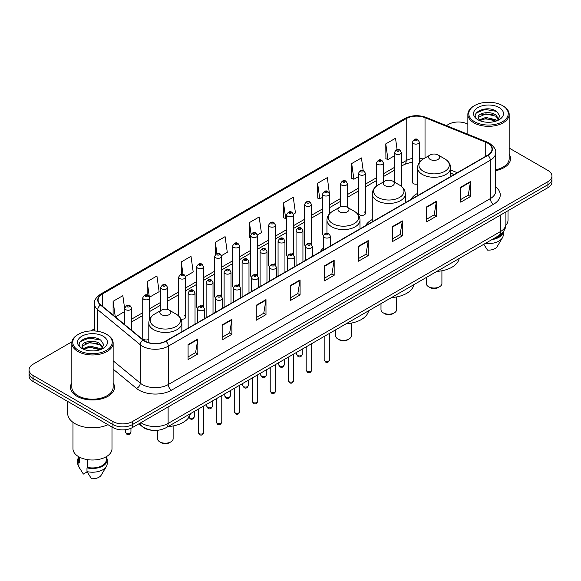 <?xml version="1.0" encoding="UTF-8"?>
<svg xmlns="http://www.w3.org/2000/svg" width="581" height="581" viewBox="0 0 581 581"><rect width="100%" height="100%" fill="white"/><g stroke="black" fill="none" stroke-linecap="round" stroke-linejoin="round"><path stroke-width="0.87" d="M323.479 248.007A24.329 14.046 0 0 0 320.24 251.842M372.268 219.531A24.329 14.046 0 0 0 365.558 225.682M417.579 193.371A24.329 14.046 0 0 0 410.869 199.515M365.42 213.387L365.42 173.283A3.442 1.99 180 0 1 363.299 175.121A3.442 1.99 180 0 1 359.545 174.685A3.442 1.99 180 0 1 358.535 173.283L358.535 213.387A3.442 1.99 0 0 0 359.545 214.796A3.442 1.99 0 0 0 363.299 215.224A3.442 1.99 0 0 0 365.42 213.387A3.442 1.99 0 0 0 364.41 211.985M329.456 213.844L329.456 194.047A3.442 1.99 180 0 1 327.328 195.884A3.442 1.99 180 0 1 323.581 195.456A3.442 1.99 180 0 1 322.571 194.047L322.571 234.158A3.442 1.99 0 0 0 323.537 235.537M311.474 244.448L311.474 204.432A3.442 1.99 180 0 1 309.346 206.27A3.442 1.99 180 0 1 305.591 205.834A3.442 1.99 180 0 1 304.589 204.432L304.589 244.536A3.442 1.99 0 0 0 305.555 245.923M292.483 253.512A3.442 1.99 0 0 1 293.485 254.834L293.492 214.81A3.442 1.99 180 0 1 291.364 216.648A3.442 1.99 180 0 1 287.61 216.219A3.442 1.99 180 0 1 286.6 214.81L286.6 254.921A3.442 1.99 0 0 0 287.573 256.301M274.493 263.897A3.442 1.99 0 0 1 275.503 265.212L275.503 225.196A3.442 1.99 180 0 1 273.382 227.033A3.442 1.99 180 0 1 269.628 226.597A3.442 1.99 180 0 1 268.618 225.196L268.618 265.299A3.442 1.99 0 0 0 269.591 266.686M256.511 274.276A3.442 1.99 0 0 1 257.521 275.597L257.521 235.581A3.442 1.99 180 0 1 255.393 237.411A3.442 1.99 180 0 1 251.646 236.983A3.442 1.99 180 0 1 250.636 235.581L250.636 275.685A3.442 1.99 0 0 0 251.602 277.064M239.539 285.983L239.539 245.959A3.442 1.99 180 0 1 237.411 247.796A3.442 1.99 180 0 1 233.664 247.368A3.442 1.99 180 0 1 232.654 245.959L232.654 286.07A3.442 1.99 0 0 0 233.62 287.45M220.548 295.046A3.442 1.99 0 0 1 221.55 296.361L221.557 256.344A3.442 1.99 180 0 1 219.429 258.182A3.442 1.99 180 0 1 215.674 257.746A3.442 1.99 180 0 1 214.672 256.344L214.672 296.448A3.442 1.99 0 0 0 215.638 297.835M202.566 305.424A3.442 1.99 0 0 1 203.568 306.746L203.568 266.723A3.442 1.99 180 0 1 201.447 268.56A3.442 1.99 180 0 1 197.693 268.131A3.442 1.99 180 0 1 196.683 266.723L196.683 306.833A3.442 1.99 0 0 0 197.656 308.213M149.622 319.245L149.622 297.871A3.442 1.99 180 0 1 147.494 299.709A3.442 1.99 180 0 1 143.747 299.28A3.442 1.99 180 0 1 142.737 297.871L142.737 337.982A3.442 1.99 0 0 0 143.747 339.384A3.442 1.99 0 0 0 148.801 339.268M419.373 162.404L419.373 142.134A3.442 1.99 180 0 1 417.245 143.972A3.442 1.99 180 0 1 413.498 143.543A3.442 1.99 180 0 1 412.488 142.134L412.488 182.238A3.442 1.99 0 0 0 413.498 183.647A3.442 1.99 0 0 0 417.579 183.988M454.066 174.576L450.631 173.189M311.467 244.448A3.442 1.99 0 0 0 310.465 243.134M239.532 285.975A3.442 1.99 0 0 0 238.53 284.661M180.96 319.085A3.442 1.99 0 0 0 185.586 317.219A3.442 1.99 0 0 0 184.576 315.81M153.043 430.339A13.77 7.952 180 0 1 142.723 426.97L138.903 423.818M71.942 341.781L33.081 364.222A13.77 7.952 0 0 0 29.05 369.843L29.05 375.834A13.77 7.952 0 0 0 33.081 381.463L112.939 427.565A13.77 7.952 0 0 0 132.417 427.565L547.919 187.678A13.77 7.952 0 0 0 551.95 182.056L551.95 179.057A13.77 7.952 0 0 1 547.919 184.678A13.77 7.952 0 0 0 551.95 179.057L551.95 176.058A13.77 7.952 0 0 0 547.919 170.436L509.174 148.068M29.05 369.843A13.77 7.952 0 0 0 33.081 375.464L112.939 421.566A13.77 7.952 0 0 0 132.417 421.566L132.417 424.566L547.919 184.678L132.417 424.566A13.77 7.952 0 0 1 112.939 424.566A13.77 7.952 0 0 0 132.417 424.566L132.417 427.565M33.081 375.464L33.081 378.463L112.939 424.566L33.081 378.463A13.77 7.952 0 0 1 29.05 372.842A13.77 7.952 0 0 0 33.081 378.463L33.081 381.463M71.826 382.843A22.034 12.724 0 0 0 70.454 387.273A22.034 12.724 0 0 0 76.903 396.264A22.034 12.724 0 0 0 100.92 399.024A22.034 12.724 0 0 0 114.522 387.273A22.034 12.724 0 0 0 113.142 382.843A22.034 12.724 0 0 1 114.522 387.273A22.034 12.724 0 0 1 100.92 399.024A22.034 12.724 0 0 1 76.903 396.264A22.034 12.724 0 0 1 70.454 387.273A22.034 12.724 0 0 1 71.826 382.843M487.699 143.166A14.692 8.483 180 0 1 492.005 149.164A14.692 8.483 180 0 1 487.699 155.156L165.687 341.069A14.692 8.483 180 0 1 143.267 339.943L100.753 304.887A14.692 8.483 180 0 1 98.095 300.021A14.692 8.483 180 0 1 102.401 294.022L406.213 118.618A14.692 8.483 180 0 1 425.023 117.667L485.738 142.214A14.692 8.483 180 0 1 487.699 143.166M487.96 143.013A15.055 8.693 0 0 0 485.948 142.04L425.234 117.5A15.055 8.693 0 0 0 405.952 118.473L102.14 293.877A15.055 8.693 0 0 0 100.455 305.01L142.962 340.059A15.055 8.693 0 0 0 165.948 341.221L487.96 155.309A15.055 8.693 0 0 0 487.96 143.013M188.084 344.598L188.084 359.588L197.823 353.967L197.823 338.977L188.084 344.598M188.084 356.93L195.586 352.602L197.787 339.471A3.675 2.121 -120 0 0 197.823 338.977M195.521 352.638L197.823 353.967M222.167 324.917L222.167 339.914L231.906 334.286L231.906 319.296L222.167 324.917M222.167 337.249L229.669 332.92L231.87 319.797A3.675 2.121 -120 0 0 231.906 319.296M229.604 332.957L231.906 334.286M256.25 305.243L256.25 320.233L265.989 314.611L265.989 299.614L256.25 305.243M256.25 317.575L263.752 313.239L265.953 300.116A3.675 2.121 -120 0 0 265.989 299.614M263.687 313.282L265.989 314.611M290.34 285.561L290.34 300.551L300.079 294.93L300.079 279.94L290.34 285.561M290.34 297.893L297.835 293.565L300.036 280.434A3.675 2.121 -120 0 0 300.079 279.94M297.77 293.601L300.079 294.93M460.755 187.169L460.755 202.166L470.494 196.538L470.494 181.548L460.755 187.169M460.755 199.501L468.257 195.172L470.457 182.042A3.675 2.121 -120 0 0 470.494 181.548M468.192 195.209L470.494 196.538M426.672 206.851L426.672 221.84L436.411 216.219L436.411 201.222L426.672 206.851M426.672 219.182L434.174 214.854L436.375 201.723A3.675 2.121 -120 0 0 436.411 201.222M434.109 214.89L436.411 216.219M392.589 226.525L392.589 241.522L402.328 235.901L402.328 220.903L392.589 226.525M392.589 238.856L400.091 234.528L402.292 221.405A3.675 2.121 -120 0 0 402.328 220.903M400.026 234.564L402.328 235.901M358.506 246.206L358.506 261.196L368.245 255.575L368.245 240.585L358.506 246.206M358.506 258.538L366.008 254.209L368.201 241.079A3.675 2.121 -120 0 0 368.245 240.585M365.943 254.246L368.245 255.575M324.423 265.88L324.423 280.877L334.162 275.256L334.162 260.259L324.423 265.88M324.423 278.219L331.925 273.883L334.119 260.76A3.675 2.121 -120 0 0 334.162 260.259M331.86 273.927L334.162 275.256M495.673 170.654A22.034 12.724 0 0 0 510.546 158.628A22.034 12.724 0 0 0 509.174 154.197A22.034 12.724 0 0 1 510.546 158.628A22.034 12.724 0 0 1 495.673 170.654M132.417 421.566L547.919 181.679A13.77 7.952 0 0 0 551.95 176.058M467.858 124.211A13.77 7.952 0 0 0 448.583 124.334L446.39 125.598M94.427 328.802L90.723 330.938M185.506 276.44L193.204 271.988L191.004 256.323L181.272 261.944L181.272 274.239M149.535 297.203L159.121 291.669L156.921 276.004L147.182 281.625L147.182 295.039M124.755 309.317L122.838 295.678L113.099 301.307L113.099 315.069M293.405 214.142L295.46 212.958L293.26 197.293L283.521 202.914L283.681 217.817M329.369 193.379L327.343 177.612L317.604 183.233L317.763 198.136M363.19 170.502L361.426 157.93L351.687 163.559L351.846 178.461M397.106 149.644L395.508 138.256L385.777 143.877L385.929 158.78M221.47 255.669L227.287 252.314L225.094 236.649L215.355 242.27L215.355 254.543M257.434 234.906L261.37 232.632L259.177 216.967L249.438 222.588L249.59 237.491M250.636 237.883L249.438 237.433M249.438 222.588L251.057 234.128M283.521 202.914L285.721 218.579L286.6 218.071M285.721 218.579L283.521 217.759M317.604 183.233L319.804 198.898L322.571 197.3M319.804 198.898L317.604 198.077M351.687 163.559L353.887 179.224L358.535 176.537M353.887 179.224L351.687 178.403M385.777 143.877L387.97 159.543L394.506 155.773M387.97 159.543L385.777 158.722M215.355 242.27L216.938 253.556M181.272 261.944L182.993 274.239M147.182 281.625L149.281 296.564M115.365 316.935L124.755 311.51M113.099 301.307L115.285 316.87M474.554 121.705A19.739 11.395 0 0 0 502.471 121.705A19.739 11.395 0 0 0 502.471 105.589L503.117 105.96A20.655 11.925 0 0 0 503.117 105.96A20.655 11.925 0 0 1 509.174 114.399A20.655 11.925 0 0 1 496.421 125.416A20.655 11.925 0 0 1 473.907 122.831A20.655 11.925 0 0 1 467.858 114.399A20.655 11.925 0 0 1 473.907 105.967L474.554 105.589A19.739 11.395 0 0 0 474.554 121.705M495.673 169.812A20.655 11.925 0 0 0 509.174 158.628L509.174 114.399M505.84 225.275A19.507 11.264 0 0 0 508.026 220.097L508.026 210.707M486.007 122.17L489.507 122.271M479.143 119.969L485.825 117.42L495.847 119.766L497.067 120.739M479.761 120.616L485.825 118.611L496.072 121.109M478.134 117.456L479.848 120.695M478.156 117.776C477.037 113.157 489.703 110.412 495.847 115.002L498.832 119.127M478.199 118.066L478.49 117.297L485.825 113.854L495.847 116.193L498.6 119.432M497.416 120.594L499.762 115.989L496.799 111.523C486.297 103.97 467.632 113.92 478.41 120.02L478.94 120.347M499.094 107.536A14.968 8.642 0 0 0 477.931 107.536A14.968 8.642 0 0 0 477.931 119.759A14.968 8.642 0 0 0 499.094 119.759A14.968 8.642 0 0 0 499.094 107.536M480.08 121.001L478.178 117.95M493.32 238.798A13.77 7.952 0 0 0 501.861 233.293M503.117 105.967L502.471 105.589A19.739 11.395 0 0 0 474.554 105.589M483.791 244.296L487.503 250.106A9.18 5.302 0 0 0 497.191 246.569L502.398 237.861A14.692 8.483 0 0 0 503.204 235.094L503.204 231.79M485.382 243.381A14.692 8.483 0 0 0 502.398 237.861M491.94 239.59A14.692 8.483 0 0 0 503.182 231.819M476.217 113.019L485.012 109.417L496.595 111.385M481.714 114.769L485.012 114.174L493.284 114.885M481.714 119.533L485.012 118.931L493.284 119.642M426.301 277.486L426.301 283.521A7.807 4.503 0 0 0 428.589 286.709L430.216 287.646A5.512 3.181 0 0 0 438.001 287.646L439.628 286.709A7.807 4.503 0 0 0 441.909 283.521L441.909 270.768M430.216 287.646L428.589 286.709A7.807 4.503 0 0 0 439.628 286.709M430.216 159.448A5.512 3.181 0 0 0 438.001 159.448A5.512 3.181 0 0 0 438.001 154.953L444.843 158.904A15.179 8.766 0 0 1 444.843 171.301A15.179 8.766 0 0 1 423.375 171.301A15.179 8.766 0 0 1 423.375 158.904C419.635 161.126 417.703 164.074 417.579 167.749A16.529 9.543 0 0 0 422.423 174.496A16.529 9.543 0 0 0 440.434 176.566A16.529 9.543 0 0 0 450.631 167.749C450.515 164.074 448.583 161.126 444.843 158.904L438.001 154.953A5.512 3.181 0 0 0 430.216 154.953A5.512 3.181 0 0 0 430.216 159.448M436.847 271.4A25.252 14.576 0 0 0 459.208 258.487M380.991 303.652L380.991 309.68A7.807 4.503 0 0 0 383.271 312.868L384.898 313.805A5.512 3.181 0 0 0 392.691 313.805L394.31 312.868A7.807 4.503 0 0 0 396.598 309.68L396.598 296.935M384.898 313.805L383.271 312.868A7.807 4.503 0 0 0 394.31 312.868M384.898 185.615A5.512 3.181 0 0 0 392.691 185.615A5.512 3.181 0 0 0 392.691 181.112L399.525 185.063A15.179 8.766 0 0 1 399.525 197.46A15.179 8.766 0 0 1 378.057 197.46A15.179 8.766 0 0 1 378.057 185.063C374.317 187.285 372.385 190.234 372.268 193.916A16.529 9.543 0 0 0 377.105 200.663A16.529 9.543 0 0 0 395.116 202.725A16.529 9.543 0 0 0 405.32 193.916C405.197 190.234 403.265 187.285 399.525 185.063L392.691 181.112A5.512 3.181 0 0 0 384.898 181.112A5.512 3.181 0 0 0 384.898 185.615M391.536 297.559A25.252 14.576 0 0 0 413.89 284.654M335.673 329.812L335.673 335.847A7.807 4.503 0 0 0 337.96 339.028L339.58 339.965A5.512 3.181 0 0 0 347.373 339.965L348.992 339.028A7.807 4.503 0 0 0 351.28 335.847L351.28 323.094M339.58 339.965L337.96 339.028A7.807 4.503 0 0 0 348.992 339.028M339.58 211.774A5.512 3.181 0 0 0 347.373 211.774A5.512 3.181 0 0 0 347.373 207.279L354.214 211.23A15.179 8.766 0 0 1 354.214 223.627A15.179 8.766 0 0 1 332.739 223.627A15.179 8.766 0 0 1 332.739 211.23C329.006 213.445 327.074 216.401 326.95 220.076A16.529 9.543 0 0 0 331.787 226.822A16.529 9.543 0 0 0 349.798 228.892A16.529 9.543 0 0 0 360.002 220.076C359.879 216.401 357.954 213.445 354.214 211.23L347.373 207.279A5.512 3.181 0 0 0 339.58 207.279A5.512 3.181 0 0 0 339.58 211.774M346.218 323.726A25.252 14.576 0 0 0 368.579 310.813M157.524 430.31L157.524 438.699A7.807 4.503 0 0 0 159.811 441.88L161.438 442.824A5.512 3.181 0 0 0 169.224 442.824L170.85 441.88A7.807 4.503 0 0 0 173.131 438.699L173.131 425.946M161.438 442.824L159.811 441.88A7.807 4.503 0 0 0 170.85 441.88M161.438 314.626A5.512 3.181 0 0 0 169.224 314.626A5.512 3.181 0 0 0 169.224 310.131L176.065 314.081A15.179 8.766 0 0 1 176.065 326.478A15.179 8.766 0 0 1 154.597 326.478A15.179 8.766 0 0 1 154.597 314.081C150.857 316.304 148.925 319.252 148.801 322.927A16.529 9.543 0 0 0 153.645 329.674A16.529 9.543 0 0 0 171.656 331.744A16.529 9.543 0 0 0 181.853 322.927C181.737 319.252 179.805 316.304 176.065 314.081L169.224 310.131A5.512 3.181 0 0 0 161.438 310.131A5.512 3.181 0 0 0 161.438 314.626M168.069 426.577A25.252 14.576 0 0 0 190.43 413.665M78.529 350.35A19.739 11.395 0 0 0 106.446 350.35A19.739 11.395 0 0 0 106.446 334.235L107.093 334.605A20.655 11.925 0 0 1 113.142 343.037A20.655 11.925 0 0 1 100.39 354.061A20.655 11.925 0 0 1 77.883 351.476A20.655 11.925 0 0 1 71.826 343.037A20.655 11.925 0 0 1 77.883 334.605L78.529 334.235A19.739 11.395 0 0 0 78.529 350.35M71.826 343.037L71.826 387.273A20.655 11.925 0 0 0 77.883 395.705A20.655 11.925 0 0 0 100.39 398.29A20.655 11.925 0 0 0 113.142 387.273L113.142 343.037M67.701 401.442L67.701 413.505A24.787 14.314 0 0 0 74.956 423.629A24.787 14.314 0 0 0 107.957 424.689M72.974 422.336L72.974 448.743A19.507 11.264 0 0 0 78.689 456.71A19.507 11.264 0 0 0 99.954 459.15A19.507 11.264 0 0 0 111.995 448.743L111.995 427.02M89.982 350.808L93.476 350.917M83.119 348.615L89.801 346.065L99.823 348.411L101.043 349.384M83.729 349.254L89.801 347.256L100.048 349.747M82.11 346.102L83.824 349.341M82.132 346.421C81.013 341.802 93.679 339.057 99.823 343.647L102.808 347.765M82.175 346.704L82.466 345.935L89.801 342.492L99.823 344.838L102.568 348.077M101.392 349.239L103.738 344.635L100.774 340.161C90.273 332.615 71.608 342.558 82.386 348.658L82.916 348.985M103.069 336.181A14.968 8.642 0 0 0 81.906 336.181A14.968 8.642 0 0 0 81.906 348.404A14.968 8.642 0 0 0 103.069 348.404A14.968 8.642 0 0 0 103.069 336.181M78.718 456.724L78.718 459.985A13.77 7.952 0 0 0 79.575 462.752L79.575 457.189M78.718 457.036A14.692 8.483 0 0 0 77.796 459.985L77.796 463.732A14.692 8.483 0 0 0 78.602 466.507A14.692 8.483 0 0 0 78.871 466.913L83.359 474.067L87.143 471.881M78.871 466.913L78.871 463.166L79.575 462.752M77.796 459.985A14.692 8.483 0 0 0 78.871 463.166M84.056 349.646L82.153 346.596M87.695 459.658L87.695 467.444A13.77 7.952 0 0 0 106.258 459.985L106.258 456.724M107.093 334.605L106.446 334.235A19.739 11.395 0 0 0 78.529 334.235M87.695 467.444L86.983 467.85L86.983 471.598L91.478 478.751A9.18 5.302 0 0 0 101.167 475.207L106.374 466.507A14.692 8.483 0 0 0 107.18 463.732L107.18 459.985A14.692 8.483 0 0 0 106.258 457.036M86.983 471.598A14.692 8.483 0 0 0 106.374 466.507M86.983 467.85A14.692 8.483 0 0 0 107.18 459.985M80.193 341.664L88.987 338.055L100.571 340.023M85.683 343.415L88.987 342.819L97.252 343.524M85.683 348.179L88.987 347.576L97.252 348.288M140.922 422.656A18.36 10.603 0 0 0 142.156 423.44A18.36 10.603 0 0 0 168.12 423.44L500.524 231.528A18.36 10.603 0 0 0 505.898 224.034C506.036 228.587 503.611 232.487 498.621 235.733L166.217 427.645A9.18 5.302 60 0 0 168.12 423.44L168.12 406.947M500.524 215.035L500.524 231.528A9.18 5.302 60 0 1 498.621 235.733M140.174 423.084A9.18 6.144 129.5 0 0 141.779 426.069L138.99 423.767M547.919 187.678L547.919 181.679M112.939 427.565L112.939 421.566M495.673 186.937A22.957 13.254 180 0 1 493.545 204.265L171.533 390.178A4.59 2.651 60 0 1 168.287 384.549L490.299 198.637A18.36 10.603 0 0 0 495.673 191.142L495.673 152.759A18.36 10.603 180 0 1 490.299 160.254A4.59 2.651 -120 0 0 487.96 155.309M171.533 390.178A22.957 13.254 180 0 1 139.07 390.178A22.957 13.254 180 0 1 136.499 388.406L113.142 369.153M142.962 340.059A4.59 3.072 129.5 0 0 140.261 344.751L140.261 383.133A18.36 10.603 0 0 0 142.316 384.549A18.36 10.603 0 0 0 168.287 384.549L168.287 346.167A18.36 10.603 180 0 1 140.261 344.751L97.746 309.702A18.36 10.603 180 0 1 94.427 303.623L94.427 330.952M495.673 152.759C496.29 149.891 494.177 146.695 489.347 143.166L486.936 141.989A4.59 2.15 112 0 0 485.948 142.04M486.936 141.989L426.222 117.449C418.618 114.755 411.399 115.147 404.565 118.618A4.59 2.651 60 0 1 405.952 118.473M102.14 293.877A4.59 2.651 -120 0 0 100.753 294.022C95.988 297.45 93.875 300.646 94.427 303.623M100.455 305.01A4.59 3.072 129.5 0 0 97.746 309.702L97.746 331.308M426.222 117.449A4.59 2.15 112 0 0 425.234 117.5M165.948 341.221A4.59 2.651 60 0 1 168.287 346.167L490.299 160.254L490.299 198.637A4.59 2.651 60 0 0 493.545 204.265M113.142 360.779L140.261 383.133A4.59 3.072 -50.5 0 1 136.499 388.406M102.401 294.022L102.401 306.245M485.738 142.214L485.738 156.289M425.023 117.667L425.023 157.945M457.312 172.702L450.631 170.001M423.179 159.012A14.692 8.483 0 0 0 419.373 158.272M412.488 158.453A14.692 8.483 0 0 0 406.213 160.603L401.391 163.384M406.213 118.618L406.213 160.603A8.265 4.771 60 0 1 404.499 164.387L401.391 166.181M394.506 167.364L383.409 173.77M376.517 177.742L365.42 184.148M358.535 188.128L347.438 194.533M340.553 198.506L329.456 204.919M322.571 208.891L311.474 215.297M304.589 219.277L293.492 225.682M286.6 229.655L275.503 236.068M268.618 240.04L257.521 246.446M250.636 250.426L239.539 256.831M232.654 260.804L221.557 267.209M214.672 271.189L203.568 277.595M196.683 281.567L185.586 287.98M178.701 291.952L167.604 298.358M160.719 302.338L149.622 308.743M142.737 312.716L131.64 319.129M124.755 323.101L123.63 323.748M324.423 266.359L334.119 260.76M358.506 246.678L368.201 241.079M392.589 227.004L402.292 221.405M426.672 207.323L436.375 201.723M460.755 187.648L470.457 182.042M290.34 286.034L300.036 280.434M256.25 305.715L265.953 300.116M222.167 325.396L231.87 319.797M188.084 345.07L197.787 339.471M329.674 359.799C328.766 362.275 327.357 363.002 325.447 361.97L324.169 359.799A2.752 1.59 0 0 0 324.975 360.924A2.752 1.59 0 0 0 327.974 361.266A2.752 1.59 0 0 0 329.674 359.799L329.674 333.276M324.488 237.506A3.442 1.99 180 0 1 323.479 236.104C324.358 233.279 326.159 232.458 328.882 233.649L330.364 236.104A3.442 1.99 180 0 1 328.236 237.941A3.442 1.99 180 0 1 324.488 237.506M327.735 233.758A1.147 0.661 0 0 0 326.108 233.758A1.147 0.661 0 0 0 326.108 234.695A1.147 0.661 0 0 0 327.735 234.695A1.147 0.661 0 0 0 327.735 233.758M311.692 370.177C310.784 372.653 309.375 373.38 307.465 372.356L306.187 370.177A2.752 1.59 0 0 0 306.993 371.303A2.752 1.59 0 0 0 309.993 371.651A2.752 1.59 0 0 0 311.692 370.177L311.692 343.654M306.507 247.891A3.442 1.99 180 0 1 305.497 246.482C306.376 243.657 308.177 242.843 310.9 244.027L312.382 246.482A3.442 1.99 180 0 1 310.254 248.319A3.442 1.99 180 0 1 306.507 247.891M309.753 244.143A1.147 0.661 0 0 0 308.126 244.143A1.147 0.661 0 0 0 308.126 245.08A1.147 0.661 0 0 0 309.753 245.08A1.147 0.661 0 0 0 309.753 244.143M293.71 380.562C292.802 383.039 291.393 383.765 289.483 382.734L288.198 380.562A2.752 1.59 0 0 0 289.004 381.688A2.752 1.59 0 0 0 292.011 382.029A2.752 1.59 0 0 0 293.71 380.562L293.71 354.04M288.517 258.276A3.442 1.99 180 0 1 287.508 256.867C288.394 254.042 290.195 253.222 292.911 254.413L294.4 256.867A3.442 1.99 180 0 1 292.272 258.705A3.442 1.99 180 0 1 288.517 258.276M291.764 254.529A1.147 0.661 0 0 0 290.144 254.529A1.147 0.661 0 0 0 290.144 255.466A1.147 0.661 0 0 0 291.764 255.466A1.147 0.661 0 0 0 291.764 254.529M275.728 390.948C274.82 393.424 273.411 394.15 271.501 393.119L270.216 390.948A2.752 1.59 0 0 0 271.022 392.066A2.752 1.59 0 0 0 274.029 392.415A2.752 1.59 0 0 0 275.728 390.948L275.728 364.425M270.535 268.654A3.442 1.99 180 0 1 269.526 267.253C270.405 264.428 272.206 263.607 274.929 264.791L276.411 267.253A3.442 1.99 180 0 1 274.29 269.09A3.442 1.99 180 0 1 270.535 268.654M273.782 264.907A1.147 0.661 0 0 0 272.162 264.907A1.147 0.661 0 0 0 272.162 265.844A1.147 0.661 0 0 0 273.782 265.844A1.147 0.661 0 0 0 273.782 264.907M257.739 401.326C256.838 403.802 255.429 404.529 253.512 403.505L252.234 401.326A2.752 1.59 0 0 0 253.04 402.451A2.752 1.59 0 0 0 256.039 402.793A2.752 1.59 0 0 0 257.739 401.326L257.739 374.803M252.553 279.04A3.442 1.99 180 0 1 251.544 277.631C252.423 274.806 254.224 273.992 256.947 275.176L258.429 277.631A3.442 1.99 180 0 1 256.308 279.468A3.442 1.99 180 0 1 252.553 279.04M255.8 275.292A1.147 0.661 0 0 0 254.173 275.292A1.147 0.661 0 0 0 254.173 276.229A1.147 0.661 0 0 0 255.8 276.229A1.147 0.661 0 0 0 255.8 275.292M239.757 411.711C238.849 414.188 237.44 414.914 235.53 413.883L234.252 411.711A2.752 1.59 0 0 0 235.058 412.837A2.752 1.59 0 0 0 238.057 413.178A2.752 1.59 0 0 0 239.757 411.711L239.757 385.188M234.571 289.418A3.442 1.99 180 0 1 233.562 288.016C234.441 285.191 236.242 284.37 238.965 285.561L240.447 288.016A3.442 1.99 180 0 1 238.319 289.854A3.442 1.99 180 0 1 234.571 289.418M237.818 285.67A1.147 0.661 0 0 0 236.191 285.67A1.147 0.661 0 0 0 236.191 286.607A1.147 0.661 0 0 0 237.818 286.607A1.147 0.661 0 0 0 237.818 285.67M221.775 422.089C220.867 424.573 219.458 425.292 217.548 424.268L216.263 422.089A2.752 1.59 0 0 0 217.076 423.215A2.752 1.59 0 0 0 220.076 423.564A2.752 1.59 0 0 0 221.775 422.089L221.775 395.567M216.59 299.803A3.442 1.99 180 0 1 215.58 298.402C216.459 295.576 218.26 294.756 220.983 295.94L222.465 298.402A3.442 1.99 180 0 1 220.337 300.232A3.442 1.99 180 0 1 216.59 299.803M219.836 296.056A1.147 0.661 0 0 0 218.209 296.056A1.147 0.661 0 0 0 218.209 296.993A1.147 0.661 0 0 0 219.836 296.993A1.147 0.661 0 0 0 219.836 296.056M203.793 432.475C202.885 434.951 201.476 435.677 199.566 434.653L198.281 432.475A2.752 1.59 0 0 0 199.087 433.6A2.752 1.59 0 0 0 202.094 433.942A2.752 1.59 0 0 0 203.793 432.475L203.793 405.952M198.6 310.189A3.442 1.99 180 0 1 197.591 308.78C198.477 305.955 200.278 305.134 202.994 306.325L204.483 308.78A3.442 1.99 180 0 1 202.355 310.617A3.442 1.99 180 0 1 198.6 310.189M201.847 306.441A1.147 0.661 0 0 0 200.227 306.441A1.147 0.661 0 0 0 200.227 307.378A1.147 0.661 0 0 0 201.847 307.378A1.147 0.661 0 0 0 201.847 306.441M297.545 355.47A2.752 1.59 0 0 0 300.544 355.812A2.752 1.59 0 0 0 302.243 354.345C301.336 356.821 299.927 357.547 298.017 356.516L296.738 354.345A2.752 1.59 0 0 0 297.545 355.47M302.933 261.835L302.933 230.65A3.442 1.99 180 0 1 300.813 232.487A3.442 1.99 180 0 1 297.058 232.051A3.442 1.99 180 0 1 296.049 230.65L296.049 265.808M298.678 229.241A1.147 0.661 0 0 0 300.304 229.241A1.147 0.661 0 0 0 300.304 228.304A1.147 0.661 0 0 0 298.678 228.304A1.147 0.661 0 0 0 298.678 229.241M279.563 365.848A2.752 1.59 0 0 0 282.562 366.197A2.752 1.59 0 0 0 284.262 364.723C283.354 367.199 281.945 367.926 280.035 366.901L278.757 364.723A2.752 1.59 0 0 0 279.563 365.848M284.951 272.213L284.951 241.035A3.442 1.99 180 0 1 282.824 242.865A3.442 1.99 180 0 1 279.076 242.437A3.442 1.99 180 0 1 278.067 241.035L278.067 276.193M280.696 239.626A1.147 0.661 0 0 0 282.322 239.626A1.147 0.661 0 0 0 282.322 238.689A1.147 0.661 0 0 0 280.696 238.689A1.147 0.661 0 0 0 280.696 239.626M261.581 376.234A2.752 1.59 0 0 0 264.58 376.575A2.752 1.59 0 0 0 266.28 375.108C265.372 377.585 263.963 378.311 262.053 377.287L260.767 375.108A2.752 1.59 0 0 0 261.581 376.234M266.969 282.598L266.969 251.413A3.442 1.99 180 0 1 264.842 253.251A3.442 1.99 180 0 1 261.087 252.822A3.442 1.99 180 0 1 260.085 251.413L260.085 286.571M262.714 250.012A1.147 0.661 0 0 0 264.333 250.012A1.147 0.661 0 0 0 264.333 249.075A1.147 0.661 0 0 0 262.714 249.075A1.147 0.661 0 0 0 262.714 250.012M243.592 386.612A2.752 1.59 0 0 0 246.598 386.961A2.752 1.59 0 0 0 248.298 385.493C247.39 387.97 245.981 388.696 244.071 387.665L242.785 385.493A2.752 1.59 0 0 0 243.592 386.612M248.988 292.984L248.988 261.799A3.442 1.99 180 0 1 246.86 263.636A3.442 1.99 180 0 1 243.105 263.2A3.442 1.99 180 0 1 242.095 261.799L242.095 296.956M244.732 260.39A1.147 0.661 0 0 0 246.351 260.39A1.147 0.661 0 0 0 246.351 259.453A1.147 0.661 0 0 0 244.732 259.453A1.147 0.661 0 0 0 244.732 260.39M225.61 396.997A2.752 1.59 0 0 0 228.609 397.346A2.752 1.59 0 0 0 230.316 395.872C229.408 398.348 227.999 399.074 226.089 398.05L224.803 395.872A2.752 1.59 0 0 0 225.61 396.997M230.998 303.362L230.998 272.177A3.442 1.99 180 0 1 228.878 274.014A3.442 1.99 180 0 1 225.123 273.586A3.442 1.99 180 0 1 224.113 272.177L224.113 307.342M226.75 270.775A1.147 0.661 0 0 0 228.369 270.775A1.147 0.661 0 0 0 228.369 269.838A1.147 0.661 0 0 0 226.75 269.838A1.147 0.661 0 0 0 226.75 270.775M207.628 407.383A2.752 1.59 0 0 0 210.627 407.724A2.752 1.59 0 0 0 212.326 406.257C211.419 408.733 210.01 409.46 208.1 408.428L206.821 406.257A2.752 1.59 0 0 0 207.628 407.383M213.016 313.747L213.016 282.562A3.442 1.99 180 0 1 210.896 284.399A3.442 1.99 180 0 1 207.141 283.971A3.442 1.99 180 0 1 206.132 282.562L206.132 317.72M208.761 281.153A1.147 0.661 0 0 0 210.387 281.153A1.147 0.661 0 0 0 210.387 280.216A1.147 0.661 0 0 0 208.761 280.216A1.147 0.661 0 0 0 208.761 281.153M188.992 417.165A2.752 1.59 0 0 0 189.646 417.761A2.752 1.59 0 0 0 192.645 418.109A2.752 1.59 0 0 0 194.345 416.635C193.437 419.119 192.028 419.838 190.118 418.814L188.84 416.635M195.034 324.125L195.034 292.947A3.442 1.99 180 0 1 192.907 294.785A3.442 1.99 180 0 1 189.159 294.349A3.442 1.99 180 0 1 188.15 292.947L188.15 328.105M190.779 291.539A1.147 0.661 0 0 0 192.405 291.539A1.147 0.661 0 0 0 192.405 290.602A1.147 0.661 0 0 0 190.779 290.602A1.147 0.661 0 0 0 190.779 291.539M415.117 140.725A1.147 0.661 0 0 0 416.744 140.725A1.147 0.661 0 0 0 416.744 139.789A1.147 0.661 0 0 0 415.117 139.789A1.147 0.661 0 0 0 415.117 140.725M401.391 186.334L401.391 152.52A3.442 1.99 180 0 1 399.263 154.35A3.442 1.99 180 0 1 395.508 153.921A3.442 1.99 180 0 1 394.506 152.52L394.506 182.165M397.135 151.111A1.147 0.661 0 0 0 398.755 151.111A1.147 0.661 0 0 0 398.755 150.174A1.147 0.661 0 0 0 397.135 150.174A1.147 0.661 0 0 0 397.135 151.111M383.409 181.976L383.409 162.898A3.442 1.99 180 0 1 381.281 164.735A3.442 1.99 180 0 1 377.527 164.307A3.442 1.99 180 0 1 376.517 162.898L376.517 186.08M379.153 161.496A1.147 0.661 0 0 0 380.773 161.496A1.147 0.661 0 0 0 380.773 160.559A1.147 0.661 0 0 0 379.153 160.559A1.147 0.661 0 0 0 379.153 161.496M361.164 171.874A1.147 0.661 0 0 0 362.791 171.874A1.147 0.661 0 0 0 362.791 170.937A1.147 0.661 0 0 0 361.164 170.937A1.147 0.661 0 0 0 361.164 171.874M347.438 207.315L347.438 183.661A3.442 1.99 180 0 1 345.31 185.499A3.442 1.99 180 0 1 341.563 185.07A3.442 1.99 180 0 1 340.553 183.661L340.553 206.829M343.182 182.26A1.147 0.661 0 0 0 344.809 182.26A1.147 0.661 0 0 0 344.809 181.323A1.147 0.661 0 0 0 343.182 181.323A1.147 0.661 0 0 0 343.182 182.26M325.2 192.645A1.147 0.661 0 0 0 326.827 192.645A1.147 0.661 0 0 0 326.827 191.708A1.147 0.661 0 0 0 325.2 191.708A1.147 0.661 0 0 0 325.2 192.645M307.218 203.023A1.147 0.661 0 0 0 308.838 203.023A1.147 0.661 0 0 0 308.838 202.086A1.147 0.661 0 0 0 307.218 202.086A1.147 0.661 0 0 0 307.218 203.023M289.236 213.409A1.147 0.661 0 0 0 290.856 213.409A1.147 0.661 0 0 0 290.856 212.472A1.147 0.661 0 0 0 289.236 212.472A1.147 0.661 0 0 0 289.236 213.409M271.247 223.787A1.147 0.661 0 0 0 272.874 223.787A1.147 0.661 0 0 0 272.874 222.85A1.147 0.661 0 0 0 271.247 222.85A1.147 0.661 0 0 0 271.247 223.787M253.265 234.172A1.147 0.661 0 0 0 254.892 234.172A1.147 0.661 0 0 0 254.892 233.235A1.147 0.661 0 0 0 253.265 233.235A1.147 0.661 0 0 0 253.265 234.172M235.283 244.557A1.147 0.661 0 0 0 236.91 244.557A1.147 0.661 0 0 0 236.91 243.621A1.147 0.661 0 0 0 235.283 243.621A1.147 0.661 0 0 0 235.283 244.557M217.301 254.936A1.147 0.661 0 0 0 218.921 254.936A1.147 0.661 0 0 0 218.921 253.999A1.147 0.661 0 0 0 217.301 253.999A1.147 0.661 0 0 0 217.301 254.936M199.319 265.321A1.147 0.661 0 0 0 200.939 265.321A1.147 0.661 0 0 0 200.939 264.384A1.147 0.661 0 0 0 199.319 264.384A1.147 0.661 0 0 0 199.319 265.321M185.586 317.219L185.586 277.108A3.442 1.99 180 0 1 183.465 278.945A3.442 1.99 180 0 1 179.711 278.517A3.442 1.99 180 0 1 178.701 277.108L178.701 316.028M181.33 275.706A1.147 0.661 0 0 0 182.957 275.706A1.147 0.661 0 0 0 182.957 274.762A1.147 0.661 0 0 0 181.33 274.762A1.147 0.661 0 0 0 181.33 275.706M167.604 309.484L167.604 287.493A3.442 1.99 180 0 1 165.476 289.331A3.442 1.99 180 0 1 161.729 288.895A3.442 1.99 180 0 1 160.719 287.493L160.719 310.544M163.348 286.084A1.147 0.661 0 0 0 164.975 286.084A1.147 0.661 0 0 0 164.975 285.148A1.147 0.661 0 0 0 163.348 285.148A1.147 0.661 0 0 0 163.348 286.084M145.366 296.47A1.147 0.661 0 0 0 146.993 296.47A1.147 0.661 0 0 0 146.993 295.533A1.147 0.661 0 0 0 145.366 295.533A1.147 0.661 0 0 0 145.366 296.47M126.244 433.077A2.752 1.59 0 0 0 129.251 433.419A2.752 1.59 0 0 0 130.95 431.952C130.042 434.428 128.633 435.154 126.723 434.123L125.438 431.952A2.752 1.59 0 0 0 126.244 433.077M131.64 330.349L131.64 308.257A3.442 1.99 180 0 1 129.512 310.094A3.442 1.99 180 0 1 125.757 309.658A3.442 1.99 180 0 1 124.755 308.257L124.755 324.677M127.384 306.848A1.147 0.661 0 0 0 129.004 306.848A1.147 0.661 0 0 0 129.004 305.911A1.147 0.661 0 0 0 127.384 305.911A1.147 0.661 0 0 0 127.384 306.848M166.217 427.645C158.831 431.356 151.445 431.356 144.052 427.645L141.779 426.069M505.898 224.034L505.898 211.934M404.565 118.618L100.753 294.022M419.86 161.779L419.373 161.736M412.488 161.881L404.499 164.387M394.506 170.153L383.409 176.566M376.517 180.538L365.42 186.944M358.535 190.924L347.438 197.329M340.553 201.302L329.456 207.715M322.571 211.687L311.474 218.093M304.589 222.073L293.492 228.478M286.6 232.451L275.503 238.856M268.618 242.836L257.521 249.242M250.636 253.214L239.539 259.627M232.654 263.6L221.557 270.005M214.672 273.985L203.568 280.391M196.683 284.363L185.586 290.769M178.701 294.749L167.604 301.154M160.719 305.134L149.622 311.539M142.737 315.512L131.64 321.918M454.168 174.518L450.631 173.094M467.858 134.276L467.858 114.399M450.631 176.559L450.631 167.749M417.579 195.644L417.579 167.749M430.216 154.953L423.375 158.904M405.32 202.725L405.32 193.916M372.268 221.804L372.268 193.916M384.898 181.112L378.057 185.063M360.002 228.885L360.002 220.076M326.95 233.148L326.95 220.076M339.58 207.279L332.739 211.23M181.853 331.736L181.853 322.927M148.801 342.681L148.801 322.927M161.438 310.131L154.597 314.081M80.091 468.998L78.602 466.507M324.169 359.799L324.169 336.457M323.479 249.975L323.479 236.104M330.364 245.995L330.364 236.104M306.187 370.177L306.187 346.835M305.497 260.353L305.497 246.482M312.382 256.381L312.382 246.482M288.198 380.562L288.198 357.221M287.508 270.739L287.508 256.867M294.4 266.759L294.4 256.867M270.216 390.948L270.216 367.599M269.526 281.117L269.526 267.253M276.411 277.144L276.411 267.253M252.234 401.326L252.234 377.984M251.544 291.502L251.544 277.631M258.429 287.53L258.429 277.631M234.252 411.711L234.252 388.369M233.562 301.888L233.562 288.016M240.447 297.908L240.447 288.016M216.263 422.089L216.263 398.748M215.58 312.266L215.58 298.402M222.465 308.293L222.465 298.402M198.281 432.475L198.281 409.133M197.591 322.651L197.591 308.78M204.483 318.678L204.483 308.78M302.243 354.345L302.243 349.108M302.933 230.65L301.452 228.195C299.455 226.75 297.654 227.57 296.049 230.65M296.738 354.345L296.738 352.289M284.262 364.723L284.262 359.494M284.951 241.035L283.47 238.573C281.473 237.135 279.672 237.949 278.067 241.035M278.757 364.723L278.757 362.675M266.28 375.108L266.28 369.872M266.969 251.413L265.481 248.958C263.483 247.513 261.69 248.334 260.085 251.413M260.767 375.108L260.767 373.053M248.298 385.493L248.298 380.257M248.988 261.799L247.499 259.344C245.502 257.899 243.7 258.719 242.095 261.799M242.785 385.493L242.785 383.438M230.316 395.872L230.316 390.643M230.998 272.177L229.517 269.722C227.52 268.284 225.719 269.097 224.113 272.177M224.803 395.872L224.803 393.824M212.326 406.257L212.326 401.021M213.016 282.562L211.535 280.107C209.538 278.662 207.737 279.483 206.132 282.562M206.821 406.257L206.821 404.202M194.345 416.635L194.345 411.406M195.034 292.947L193.553 290.485C191.556 289.047 189.755 289.868 188.15 292.947M419.373 142.134L417.892 139.68C415.894 138.234 414.093 139.055 412.488 142.134M401.391 152.52L399.902 150.058C397.905 148.62 396.104 149.44 394.506 152.52M383.409 162.898L381.92 160.443C379.923 158.998 378.122 159.819 376.517 162.898M365.42 173.283L363.938 170.829C361.941 169.383 360.14 170.204 358.535 173.283M347.438 183.661L345.956 181.207C343.959 179.769 342.158 180.582 340.553 183.661M329.456 194.047L327.974 191.592C325.977 190.147 324.176 190.967 322.571 194.047M311.474 204.432L309.985 201.97C307.988 200.532 306.187 201.353 304.589 204.432M293.492 214.81L292.003 212.355C290.006 210.918 288.205 211.731 286.6 214.81M275.503 225.196L274.021 222.741C272.024 221.296 270.223 222.116 268.618 225.196M257.521 235.581L256.039 233.119C254.042 231.681 252.241 232.502 250.636 235.581M239.539 245.959L238.057 243.504C236.06 242.059 234.259 242.88 232.654 245.959M221.557 256.344L220.068 253.89C218.071 252.445 216.27 253.265 214.672 256.344M203.568 266.723L202.086 264.268C200.089 262.83 198.288 263.643 196.683 266.723M185.586 277.108L184.104 274.653C182.107 273.208 180.306 274.029 178.701 277.108M167.604 287.493L166.122 285.031C164.125 283.593 162.324 284.414 160.719 287.493M149.622 297.871L148.14 295.417C146.143 293.979 144.342 294.792 142.737 297.871M130.95 431.952L130.95 428.299M131.64 308.257L130.151 305.802C128.154 304.357 126.353 305.178 124.755 308.257M125.438 431.952L125.438 429.729"/></g></svg>
